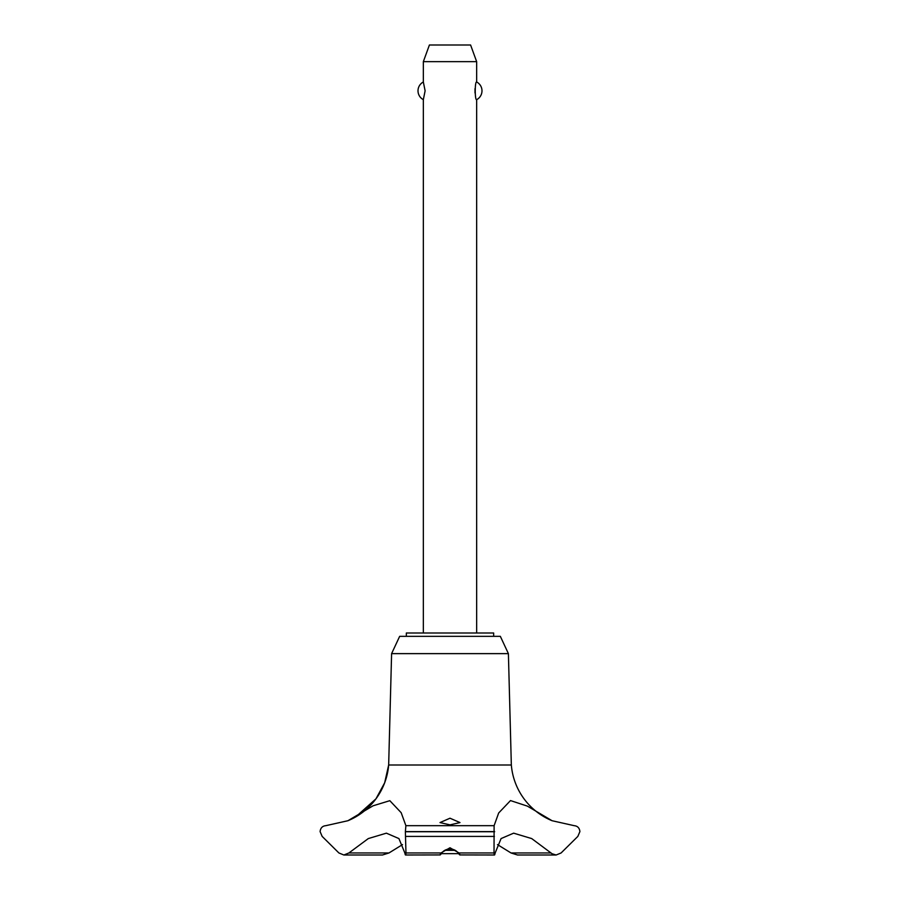 <?xml version="1.0" encoding="UTF-8"?>
<svg xmlns="http://www.w3.org/2000/svg" width="900" height="900" viewBox="0 0 900 900"><rect width="100%" height="100%" fill="white"/><g stroke="black" fill="none" stroke-linecap="round" stroke-linejoin="round"><path stroke-width="1.35" d="M493.661 636.334L493.661 633.004L406.339 633.004L406.339 636.334M508.399 653.625L500.332 636.334L399.668 636.334L391.601 653.625L388.665 765A66.172 66.172 0 0 1 348.964 820.283L355.68 816.93L375.941 798.863L384.66 782.82L388.665 765L511.335 765L508.399 653.625L391.601 653.625M343.868 855L382.478 855L388.969 852.964L348.907 852.964L343.868 855L338.895 852.964L322.166 836.415L320.096 831.6C320.512 827.966 322.425 825.986 325.845 825.671L347.929 820.721L373.106 805.781L389.824 800.685L401.175 812.7L405.889 825.671L494.111 825.671L498.679 812.981L510.502 800.572L527.423 806.141L552.071 820.721L574.166 825.671C577.575 825.986 579.488 827.966 579.904 831.6L577.834 836.415L561.105 852.964L556.132 855L552.071 853.751L531.697 838.575L513.63 833.164L501.075 838.575L495.157 852.964C494.606 855.675 494.235 855.675 494.032 852.964L494.111 825.671M388.969 852.964L402.525 844.605M552.071 820.721A66.172 66.172 0 0 1 511.335 765M405.889 825.671L405.371 831.735L494.629 831.735M405.371 831.6L494.629 831.6M450 847.766L459.067 852.964C460.53 855.641 460.192 855.641 458.077 852.964C456.424 850.534 453.724 849.184 450 848.914C446.276 849.184 443.576 850.534 441.923 852.964C439.808 855.641 439.47 855.641 440.933 852.964L450 847.766M450 824.861L439.999 822.577L450 818.212L460.001 822.577L450 824.861M405.551 855L439.999 854.933M441.923 852.964C439.808 855.641 439.47 855.641 440.933 852.964L405.968 852.964C405.765 855.675 405.394 855.675 404.843 852.964L398.925 838.575L386.37 833.164L368.303 838.575L348.907 852.964M476.662 633.004L476.662 99.664C474.772 100.609 474.772 81.045 476.662 81.979L476.662 61.661L423.338 61.661L423.338 81.979L425.115 90.821L423.338 99.664L423.338 633.004M474.998 88.684L474.998 92.959M423.338 61.661L429.401 45L470.599 45L476.662 61.661M476.662 81.979A10.001 10.001 0 0 1 476.662 99.664M423.338 99.664A10.001 10.001 0 0 1 423.338 81.979M444.814 850.331L455.186 850.331M458.618 853.661L441.382 853.661M460.001 854.933L494.449 855M495.157 852.964C494.606 855.675 494.235 855.675 494.032 852.964L459.079 852.964C460.53 855.641 460.192 855.641 458.077 852.964M405.371 831.735L405.968 852.964C405.765 855.675 405.394 855.675 404.843 852.964M551.092 852.964L511.031 852.964L517.523 855L556.132 855M497.475 844.605L511.031 852.964M405.596 836.415L494.404 836.415M347.929 820.721L348.817 820.35"/></g></svg>
